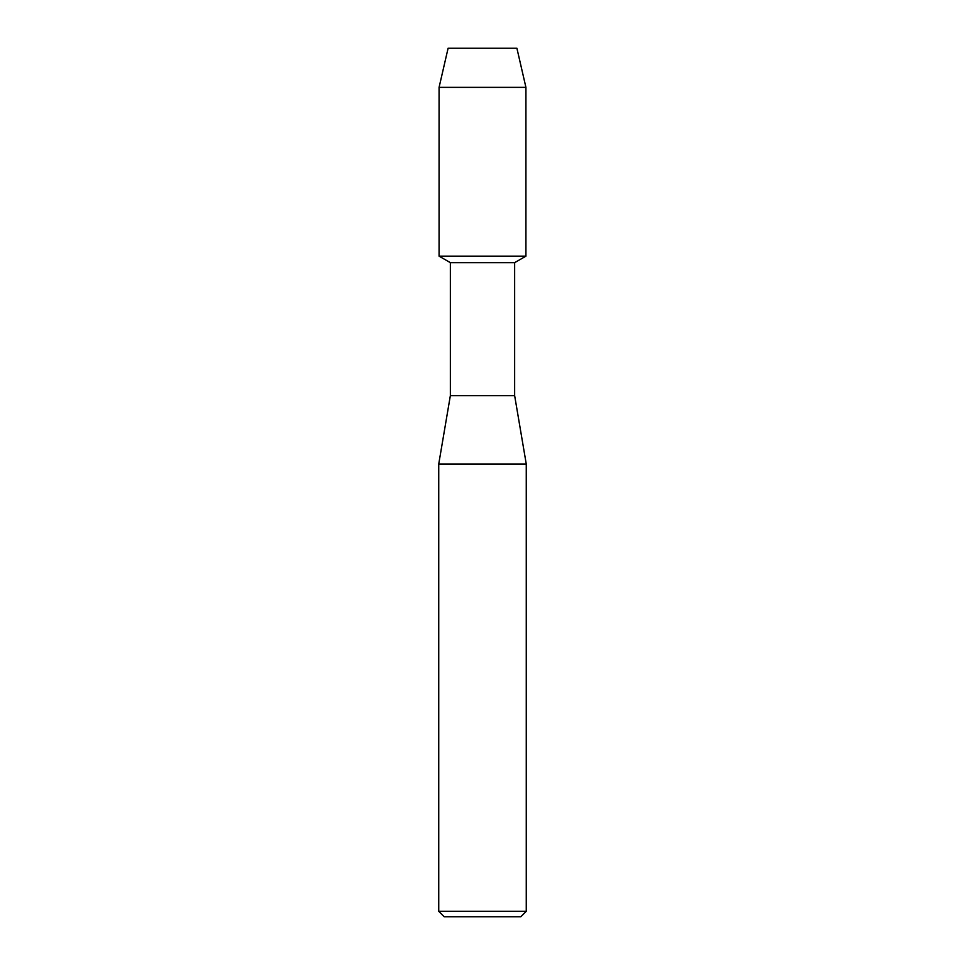 <?xml version="1.0" encoding="UTF-8"?>
<svg xmlns="http://www.w3.org/2000/svg" width="965" height="965" viewBox="0 0 965 965"><rect width="100%" height="100%" fill="white"/><g stroke="black" fill="none" stroke-linecap="round" stroke-linejoin="round"><path stroke-width="1.45" d="M516.902 48.25L448.098 48.25L516.902 48.25L525.925 87.369L525.925 256.147L482.5 256.147L525.925 256.147L514.647 262.661L514.647 395.65L526.263 464.032L526.263 911.274L438.737 911.274L444.202 916.75L520.798 916.75L526.263 911.274M514.647 395.65L450.353 395.65L450.353 262.661L514.647 262.661M450.353 395.65L438.737 464.032L526.263 464.032M448.098 48.25L439.075 87.369L439.075 256.147L482.5 256.147L439.075 256.147L450.353 262.661M439.075 87.369L525.925 87.369M438.737 464.032L438.737 911.274"/></g></svg>
